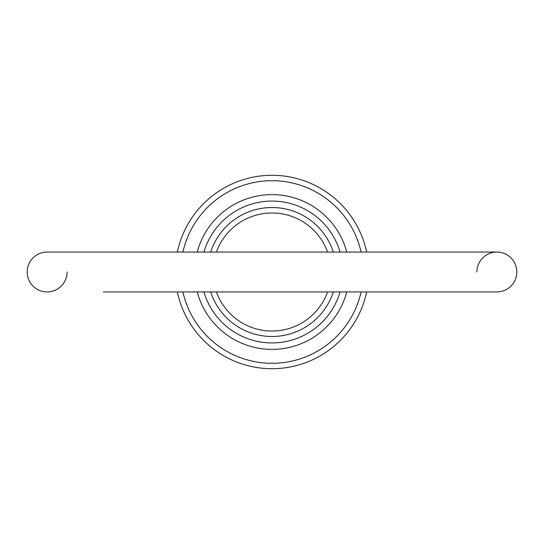 <?xml version="1.0" encoding="UTF-8"?>
<svg xmlns="http://www.w3.org/2000/svg" width="544" height="544" viewBox="0 0 544 544"><rect width="100%" height="100%" fill="white"/><g stroke="black" fill="none" stroke-linecap="round" stroke-linejoin="round"><path stroke-width="0.82" d="M67.096 272A19.944 19.944 0 0 1 47.144 291.944A19.944 19.944 0 0 1 27.2 272A19.944 19.944 0 0 0 47.144 291.944A19.944 19.944 0 0 1 27.2 272A19.944 19.944 0 0 1 47.144 252.056A19.944 19.944 0 0 0 27.2 272A19.944 19.944 0 0 1 47.144 252.056L496.856 252.056A19.944 19.944 0 0 1 516.8 272A19.944 19.944 0 0 1 496.856 291.944A19.944 19.944 0 0 0 516.8 272A19.944 19.944 0 0 1 496.856 291.944A19.944 19.944 0 0 0 516.8 272M476.904 272A19.944 19.944 0 0 1 496.856 252.056M333.322 291.944A64.484 64.484 0 0 1 210.678 291.944M346.766 291.944A77.377 77.377 0 0 1 197.234 291.944M203.932 291.944A70.931 70.931 0 0 0 340.068 291.944M361.08 252.056A91.283 91.283 0 0 0 182.92 252.056M177.358 252.056A96.723 96.723 0 0 1 366.642 252.056M327.57 252.056A59.044 59.044 0 0 0 216.43 252.056M210.678 252.056A64.484 64.484 0 0 1 333.322 252.056M366.642 291.944A96.723 96.723 0 0 1 177.358 291.944M216.43 291.944A59.044 59.044 0 0 0 327.57 291.944M182.92 291.944A91.283 91.283 0 0 0 361.08 291.944M340.068 252.056A70.931 70.931 0 0 0 203.932 252.056M197.234 252.056A77.377 77.377 0 0 1 346.766 252.056M103.36 291.944L496.856 291.944M103.36 252.056L47.144 252.056"/></g></svg>
